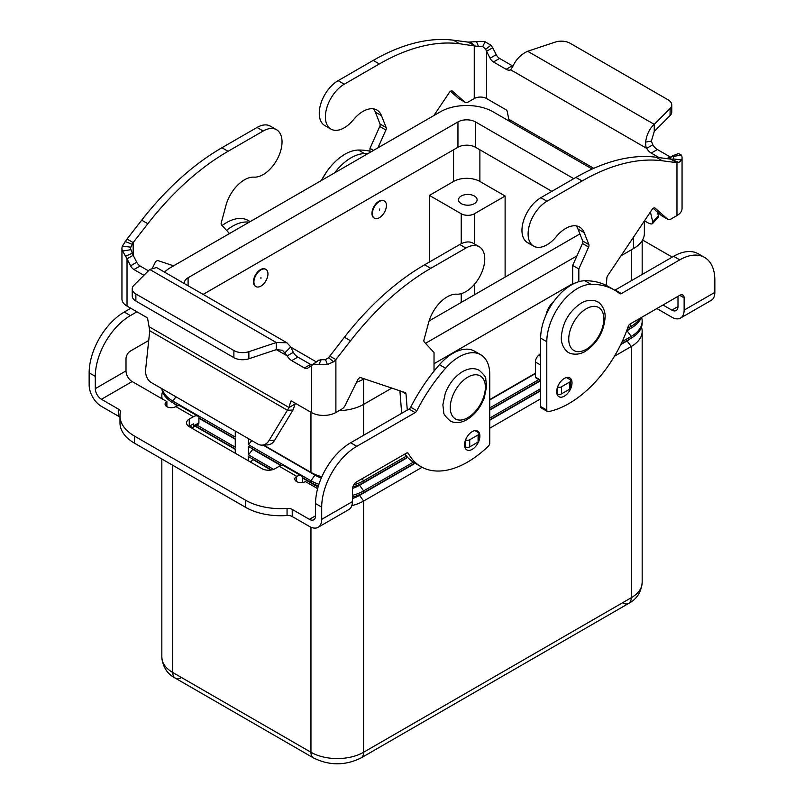 <?xml version="1.0" encoding="UTF-8"?>
<svg xmlns="http://www.w3.org/2000/svg" width="804" height="804" viewBox="0 0 804 804"><rect width="100%" height="100%" fill="white"/><g stroke="black" fill="none" stroke-linecap="round" stroke-linejoin="round"><path stroke-width="1.21" d="M531.695 205.693A26.683 15.407 120 0 0 527.484 242.597L533.625 246.135A26.683 15.407 -60 0 1 537.836 209.241A26.683 15.407 -60 0 1 546.971 201.241L582.076 180.98A217.18 125.394 -60 0 1 662.305 160.78L676.968 162.689L670.827 159.142L656.164 157.232A217.18 125.394 120 0 0 575.925 177.433L540.831 197.704A26.683 15.407 120 0 0 531.695 205.693M578.83 281.701L578.83 268.988L588.608 247.049A3.105 1.789 120 0 0 588.86 244.577L584.186 232.657A27.919 16.12 120 0 0 579.624 227.07A27.919 16.12 120 0 0 556.107 236.818A26.683 15.407 -60 0 1 533.625 246.135M433.858 115.575L449.346 92.48A3.105 1.789 -60 0 1 452.26 90.993A3.105 1.789 -60 0 1 452.421 91.123L464.812 102.048A6.201 3.578 120 0 0 465.154 102.299A6.201 3.578 120 0 0 468.26 101.987L474.249 98.53L474.249 45.657L468.109 42.109L476.551 41.627A17.376 10.03 180 0 1 485.073 41.748L490.953 45.245L492.681 47.737L486.541 51.285L485.676 49.235L482.732 46.572A8.683 5.015 0 0 0 478.47 46.511L459.586 43.748A217.18 125.394 120 0 0 379.357 63.938L344.253 84.209A26.683 15.407 120 0 0 335.117 92.209A26.683 15.407 120 0 0 330.916 129.102A26.683 15.407 120 0 0 353.388 119.786A27.919 16.12 -60 0 1 376.915 110.037A27.919 16.12 -60 0 1 381.468 115.625L386.151 127.545A3.105 1.789 -60 0 1 385.89 130.017L377.94 147.856M330.916 129.102L324.776 125.555A26.683 15.407 -60 0 1 328.977 88.661A26.683 15.407 -60 0 1 338.112 80.661L373.217 60.4A217.18 125.394 -60 0 1 453.446 40.2L468.109 42.109M474.249 98.53A8.683 5.015 180 0 1 486.541 98.53L506.138 109.836A1.548 0.894 60 0 1 507.193 111.394L509.193 121.113M671.762 104.902A12.412 7.166 180 0 1 670.094 108.49L654.245 124.339L654.245 131.434L670.094 115.585A12.412 7.166 0 0 0 671.762 111.997L671.762 104.902A12.412 7.166 180 0 0 668.124 99.837L570.116 43.255A12.412 7.166 0 0 0 555.132 42.12L527.685 51.265C521.163 54.24 516.339 59.034 513.213 65.657L510.691 69.827A9.306 5.377 60 0 1 506.138 69.305L493.455 61.988A6.201 3.578 60 0 1 490.098 58.24L486.541 51.285L486.541 98.53M492.681 47.737L496.239 54.692A6.201 3.578 -120 0 0 499.606 58.441L512.279 65.757A9.306 5.377 -120 0 0 512.992 66.129M369.971 152.458L369.971 148.398L379.749 126.469A3.105 1.789 120 0 0 380.001 123.997L375.327 112.078A27.919 16.12 120 0 0 373.498 108.852M465.154 102.299L459.014 98.751A6.201 3.578 -60 0 1 458.672 98.5L450.491 91.284M369.971 148.398L373.478 150.428M671.089 157.303A6.201 3.578 60 0 1 670.044 156.85L657.37 149.524A9.306 5.377 60 0 1 652.818 144.79L646.677 148.338C646.034 147.775 645.672 145.695 645.592 142.077C646.768 134.358 649.652 128.439 654.245 124.339L527.685 51.265M669.25 158.941L671.581 156.569L673.048 156.448L671.581 156.569M510.691 69.827L646.677 148.338A9.306 5.377 -120 0 0 651.23 153.072L659.089 157.614M644.486 220.809L647.059 222.306A12.412 3.467 41.9 0 0 652.597 223.542A12.412 3.467 41.9 0 0 652.788 221.974L650.406 211.985M540.65 380.634A9.306 5.377 60 0 1 540.65 380.614L535.645 377.719A1.236 0.714 120 0 1 535.384 377.156L535.384 362.021A6.201 3.578 120 0 1 538.64 355.247L540.65 353.458M576.217 225.884A27.919 16.12 -60 0 1 578.046 229.11L582.719 241.039A3.105 1.789 -60 0 1 582.468 243.501L572.679 265.441L572.679 284.214M653.21 208.326L661.39 215.542A6.201 3.578 120 0 0 661.722 215.784L667.863 219.331A6.201 3.578 -60 0 1 667.531 219.09L655.139 208.156A3.105 1.789 120 0 0 654.969 208.035A3.105 1.789 120 0 0 652.054 209.522L607.683 275.671A3.105 1.789 120 0 0 606.859 277.913L606.306 285.43M676.656 154.318L678.486 153.524L681.41 155.102A17.376 10.03 180 0 1 682.053 157.805L682.053 208.467A17.376 10.03 0 0 1 676.968 215.562L670.968 219.02A6.201 3.578 -60 0 1 667.863 219.331M654.245 131.434L651.371 141.142L652.818 144.79M682.053 157.805A17.376 10.03 180 0 1 681.621 160.026L678.898 162.448L676.968 162.689L676.968 215.562M671.641 159.504L670.827 159.142L671.792 159.564L673.149 158.911A8.683 5.015 0 0 0 673.37 157.805A8.683 5.015 0 0 0 673.048 156.448L681.41 155.102M578.83 268.988L572.679 265.441M556.921 393.829L557.051 393.91A3.105 1.789 0 0 0 561.443 393.91L569.775 389.096A3.105 1.789 0 0 0 570.689 387.829L570.689 380.734A3.105 1.789 180 0 1 569.775 382L561.443 386.814A3.105 1.789 180 0 1 557.564 387.056M566.448 377.548L569.775 379.468A3.105 1.789 180 0 1 570.689 380.734M652.597 223.542L658.164 217.331A12.412 3.467 -138.1 0 0 658.355 215.763L657.481 212.095M572.026 382.855A10.864 6.271 -60 0 1 567.282 393.789A10.864 6.271 -60 0 1 558.921 396.694A10.864 6.271 -60 0 1 556.669 391.719A10.864 6.271 -60 0 1 561.413 380.794A10.864 6.271 -60 0 1 569.775 377.88A10.864 6.271 -60 0 1 572.026 382.855M478.983 440.743A10.864 6.271 120 0 0 479.887 436.049A10.864 6.271 120 0 0 477.636 431.085A10.864 6.271 120 0 0 469.265 433.989A10.864 6.271 120 0 0 464.521 444.924A10.864 6.271 120 0 0 466.772 449.888A10.864 6.271 120 0 0 478.651 441.577M422.1 467.275L363.609 501.043L363.609 752.263A12.412 7.166 -120 0 1 361.036 757.941L628.688 603.412A12.412 7.166 60 0 1 622.487 602.799M181.513 677.531A12.412 7.166 -60 0 1 175.312 678.144L313.52 757.941A12.412 7.166 -60 0 1 310.957 752.263L172.739 672.466A37.235 21.497 180 0 1 161.835 657.26L161.835 458.973M461.235 203.623A9.306 5.377 180 0 1 458.511 199.824A9.306 5.377 180 0 1 464.25 194.859A9.306 5.377 180 0 1 474.4 196.025A9.306 5.377 180 0 1 477.124 199.824A9.306 5.377 180 0 1 471.375 204.789A9.306 5.377 180 0 1 461.235 203.623M434.029 371.016A15.517 8.955 -60 0 1 434.602 370.433M260.938 286.083A9.929 5.728 120 0 0 267.42 277.34A9.929 5.728 120 0 0 265.893 269.38A9.929 5.728 120 0 0 260.938 269.873A9.929 5.728 120 0 0 254.446 278.616A9.929 5.728 120 0 0 255.973 286.576A9.929 5.728 120 0 0 260.938 286.083M255.752 286.445A9.929 5.728 -60 0 1 255.531 286.324A9.929 5.728 -60 0 1 254.004 278.365A9.929 5.728 -60 0 1 260.496 269.621A9.929 5.728 -60 0 1 265.461 269.129A9.929 5.728 -60 0 1 265.672 269.26M260.938 277.47L260.938 278.486L260.938 277.47M546.027 315.007A15.517 8.955 -60 0 1 554.016 301.168M379.408 201.472A9.929 5.728 -60 0 1 384.362 200.98A9.929 5.728 -60 0 1 385.89 208.939A9.929 5.728 -60 0 1 379.408 217.683A9.929 5.728 -60 0 1 374.443 218.175A9.929 5.728 -60 0 1 372.915 210.226A9.929 5.728 -60 0 1 379.408 201.472M374.222 218.045A9.929 5.728 -60 0 1 374.001 217.924A9.929 5.728 -60 0 1 372.483 209.975A9.929 5.728 -60 0 1 378.965 201.221A9.929 5.728 -60 0 1 383.93 200.729A9.929 5.728 -60 0 1 384.141 200.859M379.408 209.07L379.408 210.085L379.408 209.07M235.26 449.356L195.02 426.12M162.197 398.895A37.235 21.497 180 0 1 161.835 395.91L161.835 397.668A37.235 21.497 0 0 0 161.875 398.714M195.362 425.919L235.26 448.964L235.26 453.235M161.885 388.674A37.235 21.497 0 0 0 172.739 402.734L177.965 405.749M189.704 425.919L191.623 427.035A3.105 1.789 -120 0 0 193.181 427.185L198.266 424.251A3.105 1.789 -120 0 0 198.91 422.824L198.92 417.849L235.26 438.833L235.26 447.215L196.879 425.045M177.483 405.859L177.131 405.658A31.024 17.909 180 0 1 173.624 403.236M161.835 395.91A37.235 21.497 180 0 1 162.549 391.719M235.26 439.225L198.91 418.231M148.73 340.484L130.399 351.067A6.201 3.578 120 0 0 126.007 358.664L126.007 370.905A8.683 5.015 60 0 0 132.157 381.548L166.89 401.598A6.201 3.578 0 0 0 165.071 404.131A6.201 3.578 0 0 0 168.9 407.447A6.201 3.578 0 0 0 175.664 406.673L175.825 406.573A9.306 5.377 120 0 1 180.488 406.11L198.035 416.241A9.306 5.377 -60 0 1 198.92 417.005L198.92 417.849M235.26 431.044L235.26 437.074L172.739 400.985A37.235 21.497 180 0 1 162.217 388.865M193.181 427.185A3.105 1.789 -120 0 0 193.824 425.768L193.694 423.768L189.262 426.17A9.306 5.377 0 0 0 188.86 426.432M189.262 426.17L189.262 419.085L193.382 416.703A9.306 5.377 -60 0 1 198.035 416.241M250.687 462.139L252.818 459.486L271.059 470.018M248.426 460.843L248.426 456.561L271.581 469.928M352.413 497.103A37.235 21.497 0 0 0 363.609 492.661L414.814 463.094M489.757 419.829L540.65 390.442M621 344.062L631.261 338.132A37.235 21.497 0 0 0 642.165 322.937L642.165 321.188A37.235 21.497 180 0 1 631.261 336.384L622.135 341.65M620.728 344.604L626.869 341.057A31.024 17.909 0 0 0 630.376 338.645M641.451 327.127A37.235 21.497 180 0 1 642.165 331.318A37.235 21.497 180 0 1 631.261 346.514L614.447 356.222M352.413 498.56A31.024 17.909 0 0 0 359.217 495.586L415.155 463.295M489.757 420.221L540.65 390.834M540.65 398.824L489.757 428.21M359.217 494.832L363.609 501.043A37.235 21.497 180 0 1 351.83 505.636M641.572 317.369A37.235 21.497 180 0 1 642.165 321.188M626.557 331.107L626.869 330.926A31.024 17.909 0 0 0 630.376 328.504M540.65 388.694L489.757 418.08M413.356 462.189L363.609 490.912A37.235 21.497 180 0 1 352.413 495.354M352.494 488.4A31.024 17.909 0 0 0 359.217 485.455L407.708 457.456M489.757 410.09L540.65 380.704M302.314 477.928L315.339 485.455A31.024 17.909 0 0 0 318.123 486.882M273.611 469.355L248.426 454.813L252.818 449.356L280.887 465.566M248.426 454.813L248.426 446.431L281.38 465.456M626.738 330.605L631.261 328.002A37.235 21.497 0 0 0 641.24 317.56M352.886 486.842A37.235 21.497 0 0 0 363.609 482.531L407.477 457.205M489.757 409.698L540.389 380.463M302.314 482.541L302.314 477.546L310.957 482.531A37.235 21.497 0 0 0 318.424 485.867M302.314 477.546L302.324 476.702A9.306 5.377 -60 0 0 301.44 475.948L283.892 465.807A9.306 5.377 120 0 0 279.239 466.27L275.119 468.652A9.306 5.377 180 0 1 261.953 468.652L189.262 426.683A9.306 5.377 0 0 1 186.538 422.884A9.306 5.377 0 0 1 189.262 419.085M639.994 318.283A37.235 21.497 180 0 1 631.261 326.253L627.542 328.394M538.871 379.588L489.757 407.95M406.442 456.049L363.609 480.782A37.235 21.497 180 0 1 353.83 484.832M318.937 484.279A37.235 21.497 180 0 1 310.957 480.782L248.426 444.682L248.426 438.642M263.611 445.064L310.957 472.39A37.235 21.497 0 0 0 321.861 476.762M262.978 445.084L315.339 475.315A31.024 17.909 0 0 0 321.309 478.008M248.426 444.682L251.742 440.552M489.757 399.568L535.384 373.217M489.757 399.96L535.384 373.609M429.426 320.786L429.426 319.972M429.426 262.014L429.426 195.392L453.556 181.463A18.613 10.743 180 0 1 479.887 181.463L505.113 196.025L505.113 277.089M505.113 196.025L474.4 213.763A9.306 5.377 180 0 1 461.235 213.763L429.426 195.392M621.04 255.762L633.451 248.597A37.235 21.497 0 0 0 644.356 233.391L644.356 220.999M339.047 410.663A37.235 21.497 0 0 0 363.609 404.392L391.819 388.101M434.029 363.73L572.679 283.681M551.846 191.342L475.496 147.263A12.412 7.166 0 0 0 457.948 147.263L203.11 294.395M184.558 283.681A12.412 7.166 180 0 1 184.458 282.787A12.412 7.166 180 0 1 188.096 277.722L457.948 121.927A12.412 7.166 180 0 1 475.496 121.927L573.785 178.669M316.424 361.951L290.947 347.238M579.925 233.904L429.095 320.977M164.549 272.124A37.235 21.497 180 0 1 170.548 267.591L440.391 111.796A37.235 21.497 180 0 1 493.043 111.796L592.196 169.041M364.081 378.774L363.609 379.056A37.235 21.497 180 0 1 356.554 382.252M576.94 255.883L425.517 343.318M317.64 488.631L305.399 481.566A6.201 3.578 180 0 1 298.636 482.35A6.201 3.578 180 0 1 294.807 479.033A6.201 3.578 180 0 1 296.616 476.501L296.787 476.41A9.306 5.377 -60 0 1 301.44 475.948M480.762 354.735A43.436 25.075 -60 0 0 445.577 368.252A124.107 71.656 -60 0 0 416.844 410.743A3.105 1.789 120 0 1 415.165 412.623L356.805 446.31A49.637 28.663 -60 0 0 321.7 507.113L321.7 519.354A17.376 10.03 60 0 1 318.103 527.313A17.376 10.03 60 0 1 309.419 526.449L292.234 516.53L292.234 509.434L309.419 519.354A8.683 5.015 -120 0 0 313.761 519.786A8.683 5.015 -120 0 0 315.56 515.806L315.56 503.565A49.637 28.663 -60 0 1 350.665 442.763L409.025 409.075A3.105 1.789 120 0 0 410.703 407.196A124.107 71.656 -60 0 1 439.436 364.704A43.436 25.075 -60 0 1 474.611 351.187L480.762 354.735A43.436 25.075 -60 0 1 489.757 374.624L489.757 443.024A3.105 1.789 -60 0 1 488.249 446.29A93.083 53.737 -60 0 1 421.035 466.692A93.083 53.737 -60 0 1 408.362 453.446A3.105 1.789 120 0 0 407.94 453.004A3.105 1.789 120 0 0 406.392 453.154L356.805 481.777A6.201 3.578 120 0 0 352.413 489.375L352.413 501.626A17.376 10.03 -120 0 1 348.815 509.575L318.103 527.313M421.035 466.692L414.894 463.144A93.083 53.737 -60 0 1 404.864 454.039M464.672 446.461A10.864 6.271 -60 0 1 464.652 446.471L465.345 446.853A3.105 1.789 180 0 0 469.737 446.853L478.078 442.039A3.105 1.789 180 0 0 478.983 440.773L478.983 433.678A3.105 1.789 0 0 0 478.078 432.411L474.963 430.622M292.234 516.53A6.201 3.578 180 0 0 287.058 515.505A49.637 28.663 0 0 1 245.622 507.344L245.622 500.249A49.637 28.663 0 0 0 287.058 508.409A6.201 3.578 180 0 1 292.234 509.434M245.622 507.344L134.519 443.205A49.637 28.663 180 0 1 119.987 422.944L119.987 415.849A49.637 28.663 180 0 1 120.389 412.191A6.201 3.578 0 0 0 120.439 411.738A6.201 3.578 0 0 0 118.62 409.206L101.435 399.276A8.683 5.015 -120 0 1 95.294 388.644L95.294 376.393A49.637 28.663 -60 0 1 130.399 315.6L136.951 311.811M119.987 417.477A6.201 3.578 0 0 0 118.62 416.291L101.435 406.372A17.376 10.03 60 0 1 89.154 385.096L89.154 372.845A49.637 28.663 -60 0 1 124.258 312.052L130.811 308.264M245.622 500.249L134.519 436.11A49.637 28.663 180 0 1 119.987 415.849M226.567 230.376A43.436 25.075 -60 0 1 249.16 222.205M222.105 225.522A43.436 25.075 -60 0 1 248.205 220.477L250.185 221.613M166.89 406.673L166.89 401.598M680.536 318.062L711.249 300.334A17.376 10.03 -120 0 0 714.846 292.375L714.846 280.134A49.637 28.663 120 0 0 704.565 257.411A49.637 28.663 120 0 0 679.742 259.863L621.391 293.56A3.105 1.789 -60 0 1 619.834 293.711A3.105 1.789 -60 0 1 619.713 293.621A124.107 71.656 120 0 0 614.568 290.113A124.107 71.656 120 0 0 590.97 284.304A43.436 25.075 120 0 0 546.8 341.69L546.8 410.09A3.105 1.789 120 0 0 547.444 411.507A3.105 1.789 120 0 0 548.298 411.628A93.083 53.737 120 0 0 628.185 326.524A3.105 1.789 -60 0 1 630.165 323.962L679.742 295.329A6.201 3.578 -60 0 1 682.847 295.028A6.201 3.578 -60 0 1 684.134 297.862L684.134 310.113A17.376 10.03 60 0 1 680.536 318.062A17.376 10.03 60 0 1 671.842 317.198L656.858 308.545M662.998 304.997L671.842 310.113A8.683 5.015 -120 0 0 676.194 310.535A8.683 5.015 -120 0 0 677.993 306.565L677.993 296.344M614.568 290.113L608.417 286.566A124.107 71.656 120 0 0 584.83 280.757A43.436 25.075 120 0 0 540.65 338.142L540.65 406.543A3.105 1.789 120 0 0 541.293 407.96L547.444 411.507M704.565 257.411L698.425 253.863A49.637 28.663 120 0 0 673.601 256.315L615.241 290.013A3.105 1.789 -60 0 1 614.759 290.224M642.557 240.004L669.481 255.541A49.637 28.663 180 0 1 672.104 257.179M367.91 153.644A124.107 71.656 120 0 0 364.564 153.594A43.436 25.075 120 0 0 334.575 172.89M369.971 151.192A124.107 71.656 120 0 0 358.423 150.047A43.436 25.075 120 0 0 321.429 180.478M318.706 360.112L315.871 362.373L318.324 360.514L321.268 359.549A8.683 5.015 0 0 0 325.53 359.609L328.595 357.71L344.413 337.228A217.18 125.394 -60 0 1 424.643 264.777L459.747 244.516A26.683 15.407 -60 0 1 468.883 241.964A26.683 15.407 -60 0 1 473.084 243.19L479.224 246.738A26.683 15.407 120 0 0 475.023 245.511A26.683 15.407 120 0 0 465.888 248.054L430.783 268.325A217.18 125.394 120 0 0 350.554 340.775L335.891 359.609L333.59 361.81L327.449 364.503A17.376 10.03 180 0 1 318.927 364.383L313.047 364.503L307.761 368.081A6.201 3.578 60 0 1 307.5 368.262A6.201 3.578 60 0 1 304.394 367.951L291.721 360.634A9.306 5.377 60 0 1 287.169 355.891L282.516 350.273L276.315 349.629L248.868 358.775A12.412 7.166 180 0 1 233.884 357.639L135.876 301.058L135.876 293.962A12.412 7.166 180 0 1 132.238 288.897A12.412 7.166 180 0 1 133.906 285.309L149.755 269.461L156.579 267.531L286.867 342.745L290.787 346.926L293.309 352.343A9.306 5.377 -120 0 0 297.862 357.087L310.545 364.403A6.201 3.578 -120 0 0 311.851 364.926M276.516 129.705L270.375 126.158A26.683 15.407 120 0 0 266.164 124.921A26.683 15.407 120 0 0 257.029 127.474L221.924 147.745A217.18 125.394 120 0 0 141.695 220.185L127.032 239.029L133.173 242.577L147.835 223.733A217.18 125.394 -60 0 1 228.075 151.293L263.169 131.022A26.683 15.407 -60 0 1 272.305 128.469A26.683 15.407 -60 0 1 276.516 129.705A26.683 15.407 -60 0 1 278.244 157.212A26.683 15.407 -60 0 1 254.034 177.141A27.919 16.12 120 0 0 225.954 205.412L221.281 222.728A3.105 1.789 120 0 0 221.532 224.899L229.492 233.562M148.418 270.797L140.097 266.003A6.201 3.578 60 0 1 136.74 262.255L133.173 255.3L133.173 242.577L130.851 247.21A8.683 5.015 0 0 0 130.63 248.325A8.683 5.015 0 0 0 130.952 249.672L133.173 255.3L127.032 258.838L122.59 251.029A17.376 10.03 180 0 1 121.947 248.325L121.947 298.987A17.376 10.03 0 0 0 127.032 306.083L146.629 317.399A1.548 0.894 -120 0 1 147.695 318.947L149.765 330.776L145.645 369.317A12.412 9.517 87.8 0 0 151.373 382.603L257.793 444.049A12.412 9.517 -92.2 0 0 261.983 445.125A12.412 9.517 -92.2 0 0 269.018 440.552L289.048 407.527L290.666 401.487A1.548 0.894 60 0 1 290.947 401.085A1.548 0.894 60 0 1 291.721 401.166L311.319 412.482A17.376 10.03 0 0 0 335.891 412.482L341.891 409.015A6.201 3.578 120 0 0 345.328 405.105L357.72 379.87A3.105 1.789 -60 0 1 360.795 377.679L405.176 392.583A3.105 1.789 -60 0 1 405.367 392.674A3.105 1.789 -60 0 1 406 393.88L407.286 410.08M173.574 265.843L158.087 260.637A3.105 1.789 120 0 0 155.001 262.838L152.67 267.591M121.947 248.325A17.376 10.03 180 0 1 122.379 246.104L127.032 239.029M127.032 306.083L127.032 258.838L130.59 265.792A6.201 3.578 -120 0 0 133.956 269.551L143.916 275.3M132.238 288.897L132.238 295.993A12.412 7.166 0 0 0 135.876 301.058M233.884 357.639L233.884 350.544L135.876 293.962M149.313 326.846L289.048 407.527L295.189 403.98L292.998 410.04L287.44 410.261L149.765 330.776M295.38 403.276L295.189 403.98M293.309 352.343L287.169 355.891L276.315 349.629L276.315 342.534L286.867 342.745M233.884 350.544A12.412 7.166 0 0 0 248.868 351.68L276.315 342.534L149.755 269.461M311.319 412.482L311.319 365.237L315.831 362.403L313.047 364.503M329.751 356.061L335.891 359.609L335.891 412.482M434.029 371.136L434.029 352.584L424.251 341.941A3.105 1.789 -60 0 1 423.999 339.76L428.673 322.444A27.919 16.12 -60 0 1 456.752 294.184A26.683 15.407 120 0 0 480.963 274.244A26.683 15.407 120 0 0 479.224 246.738M401.678 413.316L399.9 390.814M465.566 439.868A3.105 1.789 0 0 0 469.737 439.758L478.078 434.944A3.105 1.789 0 0 0 478.983 433.678M292.998 410.04L274.586 440.331A12.412 9.517 87.8 0 1 267.551 444.903L261.983 445.125M338.112 80.661L344.253 84.209M512.279 65.757L506.138 69.305M482.732 46.572L485.073 41.748M485.676 49.235L490.953 45.245M475.405 46.18L470.41 42.079M478.47 46.511L476.551 41.627M453.446 40.2L459.586 43.748M375.327 112.078L381.468 115.625M380.001 123.997L386.151 127.545M379.749 126.469L385.89 130.017M458.672 98.5L464.812 102.048M373.217 60.4L379.357 63.938M499.606 58.441L493.455 61.988M496.239 54.692L490.098 58.24M508.811 119.293L593.764 168.337M670.827 159.142L670.827 157.684M651.371 141.142L645.592 142.077M670.094 115.585L670.094 108.49M671.792 159.564L678.898 162.448M672.234 155.976L678.486 153.524M673.149 158.911L681.621 160.026M670.044 156.85L666.938 158.639M657.37 149.524L651.23 153.072M546.971 201.241L540.831 197.704M584.186 232.657L578.046 229.11M588.86 244.577L582.719 241.039M588.608 247.049L582.468 243.501M540.65 356.413L538.64 355.247M540.65 365.056L535.384 362.021M540.65 380.191L535.384 377.156M667.531 219.09L661.39 215.542M662.305 160.78L656.164 157.232M582.076 180.98L575.925 177.433M569.775 382L569.775 389.096M561.443 386.814L561.443 393.91M557.051 388.734L557.051 393.91M658.355 215.763L652.788 221.974M586.287 308.756A24.823 14.331 -60 0 1 603.834 318.886A24.823 14.331 -60 0 1 586.287 349.288A24.823 14.331 -60 0 1 568.74 339.157A24.823 14.331 -60 0 1 586.287 308.756M642.165 331.318L642.165 582.528A37.235 21.497 180 0 1 631.261 597.734A12.412 7.166 60 0 1 628.688 603.412L361.036 757.941C345.197 765.74 329.359 765.74 313.52 757.941L175.312 678.144A12.412 7.166 -60 0 1 172.739 672.466L172.739 465.275M467.817 377.156A24.823 14.331 120 0 0 450.27 407.558A24.823 14.331 120 0 0 467.817 417.688A24.823 14.331 120 0 0 485.365 387.287A24.823 14.331 120 0 0 467.817 377.156M177.131 405.266L176.759 406.11M176.056 396.854L172.739 400.985L172.739 402.734M193.824 425.768L198.91 422.824M626.869 340.665L631.261 346.514L631.261 597.734L363.609 752.263A37.235 21.497 180 0 1 310.957 752.263L310.957 527.223M626.869 330.534L631.261 336.384L631.261 338.132M359.217 484.691L363.609 490.912L363.609 492.661M315.339 484.691L314.324 486.721M629.683 324.293L631.261 326.253L631.261 328.002M362.001 478.782L363.609 480.782L363.609 482.531M315.339 474.561L310.957 480.782L310.957 482.531M310.957 412.271L310.957 472.39M363.609 379.056L363.609 435.296M631.261 249.863L631.261 280.767M461.235 213.763L461.235 243.723M461.235 293.641L461.235 302.425M474.4 213.763L474.4 243.944M474.4 284.375L474.4 294.827M479.887 149.795L479.887 181.463M453.556 149.795L453.556 181.463M475.496 121.927L475.496 147.263M457.948 121.927L457.948 147.263M188.096 277.722L188.096 285.721M633.451 237.25L633.451 248.597M193.382 416.703L175.825 406.573M296.787 476.41L279.239 466.27M296.616 481.566L296.616 476.501M321.7 519.354L352.413 501.626M309.419 519.354L315.56 515.806M408.362 453.446L407.347 452.853M321.7 507.113L315.56 503.565M356.805 446.31L350.665 442.763M415.165 412.623L409.025 409.075M416.844 410.743L410.703 407.196M445.577 368.252L439.436 364.704M287.058 515.505L287.058 508.409M134.519 443.205L134.519 436.11M132.157 381.548L101.435 399.276M95.294 388.644L126.007 370.905M124.258 312.052L130.399 315.6M89.154 372.845L95.294 376.393M118.62 416.291L118.62 409.206M684.134 310.113L714.846 292.375M671.842 310.113L677.993 306.565M546.8 410.09L540.65 406.543M684.134 297.862L679.742 295.329M679.742 259.863L673.601 256.315M621.391 293.56L615.241 290.013M590.97 284.304L584.83 280.757M546.8 341.69L540.65 338.142M358.423 150.047L364.564 153.594M465.888 248.054L459.747 244.516M132.208 244.326L125.102 241.441M132.419 253.18L125.514 256.225M130.952 249.672L122.59 251.029M130.851 247.21L122.379 246.104M130.59 265.792L136.74 262.255M133.956 269.551L140.097 266.003M257.029 127.474L263.169 131.022M141.695 220.185L147.835 223.733M221.924 147.745L228.075 151.293M290.666 401.487L291.44 401.045M284.998 352.665L290.787 346.926M248.868 358.775L248.868 351.68M321.268 359.549L318.927 364.383M328.595 357.71L333.59 361.81M325.53 359.609L327.449 364.503M350.554 340.775L344.413 337.228M406 393.88L401.799 391.458M430.783 268.325L424.643 264.777M465.345 440.451L465.345 446.853M469.737 439.758L469.737 446.853M478.078 434.944L478.078 442.039M304.394 367.951L310.545 364.403M291.721 360.634L297.862 357.087M269.018 440.552L274.586 440.331M479.325 370.393C474.491 367.709 468.913 368.121 462.571 371.619C454.823 376.413 449.044 383.649 445.255 393.347L442.873 404.754L443.738 412.311C443.376 413.829 445.516 416.693 450.16 420.904C454.994 423.587 460.581 423.175 466.913 419.678C474.672 414.884 480.44 407.638 484.229 397.95L486.621 386.543L485.747 378.986C486.108 377.468 483.968 374.604 479.325 370.393M597.794 301.992C597.985 301.45 605.643 307.259 605.111 317.238C603.975 331.75 597.402 343.097 585.382 351.278C576.458 356.745 568.468 352.866 568.629 352.504C568.448 353.056 560.79 347.238 561.323 337.268C562.448 322.746 569.031 311.399 581.041 303.219C589.975 297.751 597.955 301.631 597.794 301.992M642.165 240.667L642.165 274.466M321.238 180.588L326.866 171.483M642.165 582.528C641.21 592.267 636.718 599.221 628.688 603.412M175.312 678.144C167.332 674.033 162.84 667.069 161.835 657.26"/></g></svg>
